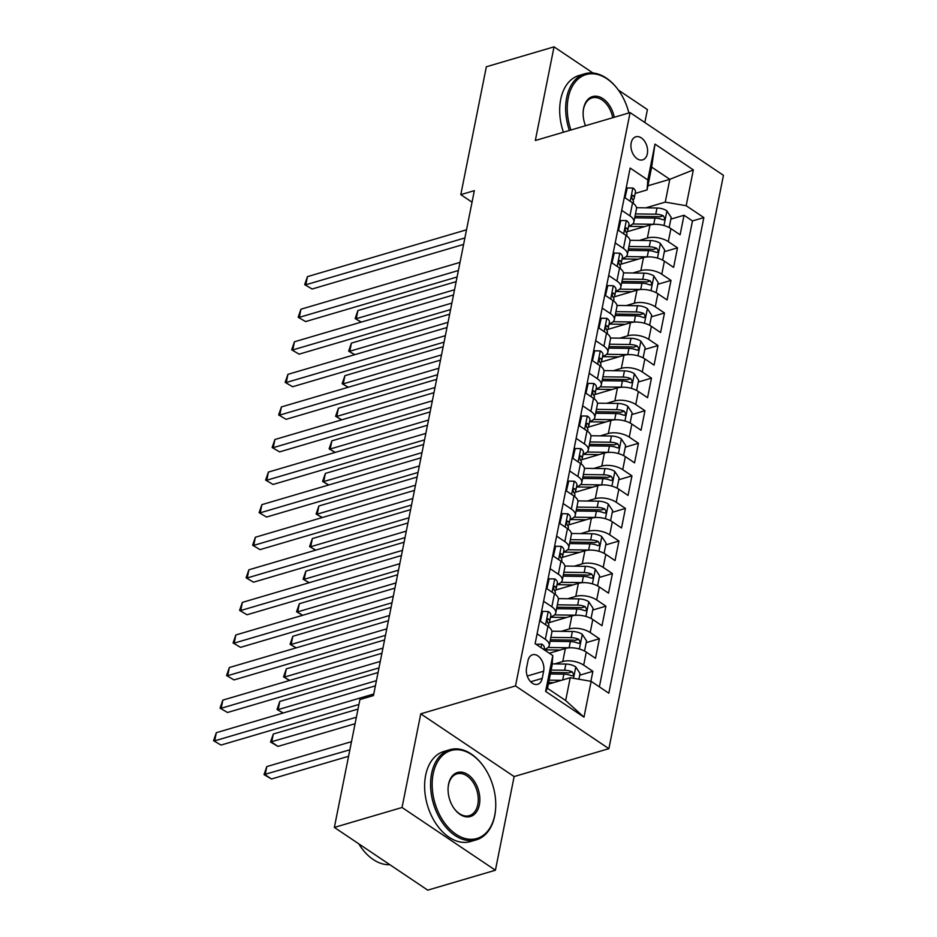 <?xml version="1.0" encoding="UTF-8"?>
<svg xmlns="http://www.w3.org/2000/svg" width="937" height="937" viewBox="0 0 937 937"><rect width="100%" height="100%" fill="white"/><g stroke="black" fill="none" stroke-linecap="round" stroke-linejoin="round"><path stroke-width="1.41" d="M631.187 142.904A12.029 7.941 73.6 0 0 633.869 155.366A12.029 7.941 73.6 0 0 642.653 159.864A12.029 7.941 73.6 0 0 647.338 153.75A12.029 7.941 73.6 0 0 644.644 141.3A12.029 7.941 73.6 0 0 635.86 136.79A12.029 7.941 73.6 0 0 631.187 142.904M644.82 122.513L647.408 109.582L618.373 90.069A45.843 30.265 73.6 0 0 568.244 97.881A45.843 30.265 73.6 0 0 570.914 130.02M608.886 748.663L723.446 175.336L630.086 112.604L515.514 685.931L608.886 748.663L514.132 776.562L420.76 713.83L402.043 807.495L495.415 870.227L514.132 776.562M495.415 870.227L427.729 890.15L334.357 827.418L402.043 807.495M590.896 681.281L592.887 671.314L579.722 675.19M549.328 653.23L565.362 648.498A15.027 7.027 11.3 0 1 586.281 652.093L595.499 658.289L599.399 638.741L586.234 642.618M549.187 622.601L571.875 615.925A15.027 7.027 -168.7 0 1 592.793 619.521L601.999 625.705L605.911 606.169L592.734 610.046M555.7 590.029L578.375 583.353A15.027 7.027 -168.7 0 1 599.305 586.949L608.511 593.133L612.423 573.585L599.247 577.461M562.2 557.456L584.887 550.78A15.027 7.027 -168.7 0 1 605.817 554.364L615.023 560.56L618.924 541.012L605.759 544.889M568.712 524.884L591.399 518.196A15.027 7.027 -168.7 0 1 612.318 521.792L621.536 527.976L625.436 508.44L612.271 512.316M575.224 492.3L597.911 485.624A15.027 7.027 -168.7 0 1 618.83 489.219L628.036 495.404L631.948 475.855L618.771 479.744M581.736 459.727L604.412 453.051A15.027 7.027 -168.7 0 1 625.342 456.647L634.548 462.831L638.46 443.283L625.284 447.16M588.237 427.155L610.924 420.479A15.027 7.027 -168.7 0 1 631.854 424.063L641.06 430.259L644.961 410.711L631.796 414.587M594.749 394.582L617.436 387.895A15.027 7.027 -168.7 0 1 638.355 391.49L647.572 397.675L651.473 378.138L638.308 382.015M601.261 361.998L623.948 355.322A15.027 7.027 -168.7 0 1 644.867 358.918L654.073 365.102L657.985 345.554L644.808 349.431M607.773 329.426L630.449 322.75A15.027 7.027 -168.7 0 1 651.379 326.345L660.585 332.53L664.497 312.981L651.32 316.858M614.274 296.853L636.961 290.165A15.027 7.027 -168.7 0 1 657.891 293.761L667.097 299.957L670.997 280.409L657.833 284.286M620.786 264.269L643.473 257.593A15.027 7.027 -168.7 0 1 664.392 261.189L673.609 267.373L677.51 247.836L664.345 251.713M621.711 210.345L629.945 215.873A15.027 7.027 11.3 0 1 633.857 222.01A15.027 7.027 11.3 0 1 629.207 225.84L628.657 226.004M615.199 242.917L623.433 248.446A15.027 7.027 11.3 0 1 627.345 254.583A15.027 7.027 11.3 0 1 622.695 258.413L622.145 258.577M608.699 275.49L616.921 281.018A15.027 7.027 11.3 0 1 620.833 287.155A15.027 7.027 11.3 0 1 616.195 290.997L615.644 291.161M602.186 308.074L610.42 313.602A15.027 7.027 11.3 0 1 614.321 319.728A15.027 7.027 11.3 0 1 609.682 323.57L609.132 323.733M595.674 340.646L603.908 346.175A15.027 7.027 11.3 0 1 607.82 352.312A15.027 7.027 11.3 0 1 603.17 356.142L602.62 356.306M589.162 373.219L597.396 378.747A15.027 7.027 11.3 0 1 601.308 384.884A15.027 7.027 11.3 0 1 596.658 388.726L596.108 388.878M582.662 405.791L590.884 411.331A15.027 7.027 11.3 0 1 594.796 417.457A15.027 7.027 11.3 0 1 590.158 421.299L589.607 421.463M576.15 438.375L584.383 443.904A15.027 7.027 11.3 0 1 588.284 450.041A15.027 7.027 11.3 0 1 583.646 453.871L583.095 454.035M569.637 470.948L577.871 476.476A15.027 7.027 11.3 0 1 581.783 482.614A15.027 7.027 11.3 0 1 577.133 486.444L576.583 486.608M563.125 503.52L571.359 509.049A15.027 7.027 11.3 0 1 575.271 515.186A15.027 7.027 11.3 0 1 570.621 519.028L570.071 519.18M556.625 536.105L564.847 541.633A15.027 7.027 11.3 0 1 568.759 547.758A15.027 7.027 11.3 0 1 564.121 551.6L563.57 551.764M550.113 568.677L558.347 574.205A15.027 7.027 11.3 0 1 562.247 580.343A15.027 7.027 11.3 0 1 557.609 584.173L557.058 584.337M543.601 601.249L551.834 606.778A15.027 7.027 11.3 0 1 555.746 612.915A15.027 7.027 11.3 0 1 551.097 616.745L550.546 616.909M334.357 827.418L359.913 699.564L373.453 695.57L474.345 190.656L460.805 194.638L472.037 202.181M542.218 678.376L543.647 671.208A11.654 7.695 73.6 0 0 541.047 659.144A11.654 7.695 73.6 0 0 532.532 654.776A11.654 7.695 73.6 0 0 528 660.702L526.571 667.87A11.654 7.695 73.6 0 0 529.182 679.934A11.654 7.695 73.6 0 0 537.686 684.303A11.654 7.695 73.6 0 0 542.218 678.376L530.67 681.773M647.092 189.918L647.818 179.951L630.156 168.086L535.121 643.684L552.783 655.549L552.057 665.528L547.501 688.32L565.667 700.536L570.223 677.732L591.142 681.328L608.816 693.193L703.851 217.583L686.177 205.718L665.258 202.123L669.814 179.318L651.648 167.114L647.092 189.918L635.169 193.432M647.818 179.951L654.986 144.111L693.345 169.89L686.177 205.718M591.142 681.328L583.985 717.156L545.627 691.389L552.783 655.549M639.327 240.422L647.373 238.045A15.027 7.027 11.3 0 1 668.304 241.641L677.51 247.836M627.298 231.697L649.985 225.021L647.373 238.045M632.815 272.995L640.873 270.629A15.027 7.027 11.3 0 1 661.791 274.225L670.997 280.409M626.314 305.567L634.361 303.201A15.027 7.027 11.3 0 1 655.279 306.797L664.497 312.981M619.802 338.152L627.849 335.774A15.027 7.027 11.3 0 1 648.767 339.37L657.985 345.554M613.29 370.724L621.336 368.358A15.027 7.027 11.3 0 1 642.267 371.942L651.473 378.138M606.778 403.297L614.836 400.931A15.027 7.027 11.3 0 1 635.754 404.526L644.961 410.711M600.277 435.869L608.324 433.503A15.027 7.027 11.3 0 1 629.242 437.099L638.46 443.283M593.765 468.453L601.812 466.076A15.027 7.027 11.3 0 1 622.73 469.671L631.948 475.855M587.253 501.026L595.3 498.66A15.027 7.027 11.3 0 1 616.23 502.244L625.436 508.44M580.741 533.598L588.799 531.232A15.027 7.027 11.3 0 1 609.718 534.828L618.924 541.012M574.24 566.171L582.287 563.805A15.027 7.027 11.3 0 1 603.205 567.4L612.423 573.585M567.728 598.755L575.775 596.377A15.027 7.027 11.3 0 1 596.693 599.973L605.911 606.169M561.216 631.327L569.263 628.961A15.027 7.027 11.3 0 1 590.193 632.545L599.399 638.741M537.088 633.822L545.322 639.35A15.027 7.027 11.3 0 1 549.234 645.488A15.027 7.027 11.3 0 1 544.584 649.329L544.034 649.482M554.704 663.9L562.762 661.534A15.027 7.027 11.3 0 1 583.681 665.129L592.887 671.314M599.375 686.856L692.478 220.933L684.022 215.252L670.845 219.129M649.985 225.021A15.027 7.027 -168.7 0 1 670.904 228.616L680.11 234.8L684.022 215.252M539.7 620.798L547.922 626.326A15.027 7.027 11.3 0 1 551.834 632.463L549.234 645.488M555.746 612.915L558.347 599.879A15.027 7.027 -168.7 0 0 554.435 593.753L546.201 588.225M562.247 580.343L564.859 567.307A15.027 7.027 -168.7 0 0 560.947 561.169L552.713 555.641M568.759 547.758L571.359 534.734A15.027 7.027 -168.7 0 0 567.459 528.597L559.225 523.069M575.271 515.186L577.871 502.162A15.027 7.027 -168.7 0 0 573.959 496.024L565.737 490.496M581.783 482.614L584.383 469.578A15.027 7.027 -168.7 0 0 580.471 463.452L572.238 457.912M588.284 450.041L590.896 437.005A15.027 7.027 -168.7 0 0 586.984 430.868L578.75 425.339M594.796 417.457L597.396 404.433A15.027 7.027 -168.7 0 0 593.496 398.295L585.262 392.767M601.308 384.884L603.908 371.848A15.027 7.027 -168.7 0 0 599.996 365.723L591.774 360.195M607.82 352.312L610.42 339.276A15.027 7.027 -168.7 0 0 606.508 333.15L598.274 327.61M614.321 319.728L616.933 306.704A15.027 7.027 -168.7 0 0 613.021 300.566L604.787 295.038M620.833 287.155L623.433 274.131A15.027 7.027 -168.7 0 0 619.533 267.994L611.299 262.465M627.345 254.583L629.945 241.547A15.027 7.027 -168.7 0 0 626.033 235.421L617.811 229.893M633.857 222.01L636.457 208.974A15.027 7.027 -168.7 0 0 632.545 202.837L624.311 197.309M548.321 684.174L570.223 677.732M592.969 73.004L554.036 46.85L486.35 66.773L460.805 194.638M554.036 46.85L535.32 140.503L630.086 112.604M420.76 713.83L515.514 685.931M647.912 185.772L669.814 179.318L693.345 169.89M645.839 207.85L665.258 202.123M692.478 220.933L703.851 217.583M547.501 688.32L545.627 691.389M565.667 700.536L583.985 717.156M654.986 144.111L651.648 167.114M536.081 644.328L541.855 644.106A9.956 4.65 11.3 0 1 544.315 648.088L544.01 649.646M373.758 694.001L214.69 740.839L216.318 732.687L375.386 685.849M358.93 704.46L220.991 745.067L213.554 740.698L216.318 732.687M220.991 745.067L213.554 740.698M578.914 679.22L580.062 673.469L575.669 666.828A9.956 4.65 -168.7 0 0 565.866 664.052L552.174 663.864M561.404 680.332L549.129 680.157M553.556 682.64L548.649 682.569M351.504 741.659L266.787 766.595L265.159 774.747L271.472 778.987L348.576 756.276M550.37 673.972L563.851 674.16A9.956 4.65 11.3 0 1 571.429 675.753L572.694 675.882L573.678 674.511L572.202 671.841A9.956 4.65 -168.7 0 0 564.636 670.248L551.143 670.06M550.663 672.473L565.983 672.684A5.072 2.366 11.3 0 1 568.314 672.989L572.202 671.841M271.472 778.987L264.023 774.606L349.876 749.799M264.023 774.606L266.787 766.595M433.175 773.833A45.843 30.265 73.6 0 0 456.014 834.258A45.843 30.265 73.6 0 0 494.748 815.202A45.843 30.265 73.6 0 0 495.661 807.952A45.843 30.265 73.6 0 0 483.316 766.044A45.843 30.265 73.6 0 0 433.175 773.833M495.65 808.233A46.979 31.015 -106.4 0 1 495.626 808.526A46.979 31.015 -106.4 0 1 494.689 815.951A46.979 31.015 -106.4 0 1 476.418 839.81A46.979 31.015 -106.4 0 1 442.112 822.217A46.979 31.015 -106.4 0 1 431.606 773.564A46.979 31.015 -106.4 0 1 449.877 749.694A46.979 31.015 -106.4 0 1 482.988 765.576A46.979 31.015 -106.4 0 1 483.152 765.81M448.565 784.175A22.921 15.133 -106.4 0 1 467.938 774.641A22.921 15.133 -106.4 0 1 479.357 804.86A22.921 15.133 -106.4 0 1 454.281 808.748A22.921 15.133 -106.4 0 1 448.109 787.794A22.921 15.133 -106.4 0 1 448.565 784.175M454.117 808.514A21.797 14.395 73.6 0 0 469.308 815.658A21.797 14.395 73.6 0 0 477.788 804.59A21.797 14.395 73.6 0 0 472.904 782.008A21.797 14.395 73.6 0 0 456.998 773.845A21.797 14.395 73.6 0 0 448.518 784.925A21.797 14.395 73.6 0 0 448.097 788.087M389.851 864.699A46.979 31.015 -106.4 0 1 358.754 843.804M476.418 839.81L470.456 841.567A46.979 31.015 -106.4 0 1 436.162 823.974A46.979 31.015 -106.4 0 1 425.644 775.309A46.979 31.015 -106.4 0 1 443.927 751.451L449.877 749.694M569.391 130.477A46.979 31.015 -106.4 0 1 566.674 97.612A46.979 31.015 -106.4 0 1 584.946 73.754A46.979 31.015 -106.4 0 1 618.045 89.636A46.979 31.015 -106.4 0 1 618.221 89.87M585.496 125.734A22.921 15.133 -106.4 0 1 583.177 111.854A22.921 15.133 -106.4 0 1 583.634 108.224A22.921 15.133 -106.4 0 1 598.755 96.663A22.921 15.133 -106.4 0 1 614.274 117.254M612.751 117.711A21.797 14.395 73.6 0 0 592.055 97.905A21.797 14.395 73.6 0 0 583.575 108.973A21.797 14.395 73.6 0 0 583.165 112.135M563.43 132.234A46.979 31.015 -106.4 0 1 560.713 99.369A46.979 31.015 -106.4 0 1 578.996 75.499L584.946 73.754M628.868 112.967A45.843 30.265 73.6 0 0 618.385 90.093L618.045 89.636M540.391 621.266L542.664 611.392L548.356 611.533A9.956 4.65 11.3 0 1 550.827 615.504L549.586 621.699A9.956 4.65 -168.7 0 0 548.684 619.088L547.899 618.807M380.27 661.417L221.202 708.255L222.83 700.115L381.898 653.276M548.344 623.585L549.023 622.812A9.956 4.65 -168.7 0 0 549.586 621.699M547.22 619.521L548.684 619.088C546.927 618.947 546.658 620.259 547.899 623A9.956 4.65 11.3 0 1 548.813 625.6L548.578 626.783M378.981 667.894L227.504 712.495L220.054 708.126L222.83 700.115M227.504 712.495L220.054 708.126M542.664 611.392L541.504 611.732M546.903 588.682L549.176 578.82L554.868 578.949A9.956 4.65 11.3 0 1 557.339 582.931L556.098 589.115A9.956 4.65 -168.7 0 0 555.196 586.515L554.411 586.234M386.782 628.844L227.703 675.682L229.331 667.542L388.41 620.704M554.856 591.013L555.536 590.24A9.956 4.65 -168.7 0 0 556.098 589.115M553.732 586.949L555.196 586.515C553.427 586.375 553.17 587.675 554.411 590.415A9.956 4.65 11.3 0 1 555.325 593.027L555.079 594.21M385.482 635.321L234.016 679.922L226.567 675.542L229.331 667.542M234.016 679.922L226.567 675.542M549.176 578.82L548.016 579.16M553.416 556.109L555.688 546.248L561.38 546.376A9.956 4.65 11.3 0 1 563.851 550.359L562.61 556.543A9.956 4.65 -168.7 0 0 561.708 553.931L560.912 553.662M393.294 596.272L234.215 643.11L235.843 634.958L394.922 588.131M561.357 558.44L562.036 557.656A9.956 4.65 -168.7 0 0 562.61 556.543M560.232 554.364L561.708 553.931C559.939 553.802 559.682 555.102 560.923 557.843A9.956 4.65 11.3 0 1 561.825 560.455L561.591 561.638M391.994 602.749L240.528 647.35L233.079 642.969L235.843 634.958M240.528 647.35L233.079 642.969M555.688 546.248L554.528 546.587M559.916 523.537L562.188 513.663L567.892 513.804A9.956 4.65 11.3 0 1 570.352 517.786L569.122 523.97A9.956 4.65 -168.7 0 0 568.209 521.359L567.424 521.077M399.794 563.699L240.727 610.526L242.355 602.386L401.423 555.547M567.869 525.868L568.548 525.083A9.956 4.65 -168.7 0 0 569.122 523.97M566.744 521.792L568.209 521.359C566.452 521.23 566.194 522.53 567.435 525.27A9.956 4.65 11.3 0 1 568.337 527.882L568.103 529.054M398.506 570.176L247.028 614.766L239.591 610.397L242.355 602.386M247.028 614.766L239.591 610.397M562.188 513.663L561.04 514.015M583.728 650.653L584.618 650.665L586.574 640.896L582.182 634.244A9.956 4.65 -168.7 0 0 572.378 631.479L551.846 631.198M570.047 647.807A9.956 4.65 -168.7 0 0 569.122 647.772L548.086 647.479M560.068 650.055L546.997 649.88A23.858 11.15 -168.7 0 0 544.409 649.927M358.004 709.086L273.299 734.022L271.671 742.163L277.973 746.402L355.088 723.704M550.066 641.295L570.364 641.576A9.956 4.65 11.3 0 1 577.93 643.169L579.207 643.309L580.179 641.927L578.715 639.268A9.956 4.65 -168.7 0 0 571.137 637.675L550.851 637.394M550.37 639.795L572.495 640.1A5.072 2.366 11.3 0 1 574.814 640.416L578.715 639.268M277.973 746.402L270.524 742.034L356.376 717.227M270.524 742.034L273.299 734.022M590.24 618.069L591.13 618.092L593.086 608.324L588.682 601.671A9.956 4.65 -168.7 0 0 578.89 598.907L558.358 598.626M576.56 615.234A9.956 4.65 -168.7 0 0 575.634 615.199L554.587 614.906M566.58 617.483L553.509 617.307A23.858 11.15 -168.7 0 0 550.452 617.378M556.578 608.722L576.864 609.003A9.956 4.65 11.3 0 1 584.442 610.596L585.719 610.737L586.691 609.355L585.227 606.684A9.956 4.65 -168.7 0 0 577.649 605.091L557.363 604.81M556.883 607.223L578.996 607.527A5.072 2.366 11.3 0 1 581.327 607.832L585.227 606.684M378.056 672.52L279.8 701.45L278.172 709.59L376.428 680.66M283.044 713.045L277.036 709.461L279.8 701.45M277.036 709.461L283.232 712.987M596.74 585.496L597.642 585.52L599.598 575.74L595.194 569.099A9.956 4.65 -168.7 0 0 585.391 566.335L564.87 566.042M583.06 582.65A9.956 4.65 -168.7 0 0 582.146 582.615L561.099 582.322M573.093 584.911L560.021 584.723A23.858 11.15 -168.7 0 0 556.965 584.793M563.09 576.15L583.376 576.431A9.956 4.65 11.3 0 1 590.954 578.024L592.219 578.164L593.203 576.782L591.727 574.112A9.956 4.65 -168.7 0 0 584.161 572.519L563.875 572.238M563.383 574.65L585.508 574.955A5.072 2.366 11.3 0 1 587.839 575.259L591.727 574.112M384.568 639.948L286.312 668.877L284.684 677.018L382.94 648.088M289.545 680.473L283.548 676.877L286.312 668.877M283.548 676.877L289.744 680.414M603.252 552.924L604.154 552.947L606.098 543.167L601.706 536.526A9.956 4.65 -168.7 0 0 591.903 533.75L571.371 533.469M589.572 550.078A9.956 4.65 -168.7 0 0 588.647 550.042L567.611 549.75M579.593 552.338L566.534 552.151A23.858 11.15 -168.7 0 0 563.477 552.221M569.602 543.577L589.888 543.858A9.956 4.65 11.3 0 1 597.466 545.451L598.731 545.58L599.715 544.21L598.239 541.539A9.956 4.65 -168.7 0 0 590.673 539.946L570.375 539.665M569.895 542.078L592.02 542.382A5.072 2.366 11.3 0 1 594.351 542.687L598.239 541.539M391.069 607.363L292.824 636.293L291.196 644.445L389.441 615.515M296.057 647.889L290.06 644.305L292.824 636.293M290.06 644.305L296.244 647.842M566.428 490.965L568.7 481.091L574.404 481.231A9.956 4.65 11.3 0 1 576.864 485.202L575.623 491.398A9.956 4.65 -168.7 0 0 574.721 488.786L573.936 488.505M406.307 531.115L247.239 577.953L248.867 569.813L407.935 522.975M574.381 493.284L575.06 492.511A9.956 4.65 -168.7 0 0 575.623 491.398M573.257 489.219L574.721 488.786C572.964 488.645 572.694 489.957 573.936 492.698A9.956 4.65 11.3 0 1 574.849 495.298L574.615 496.481M405.018 537.592L253.54 582.193L246.091 577.824L248.867 569.813M253.54 582.193L246.091 577.824M568.7 481.091L567.541 481.431M609.764 520.351L610.655 520.363L612.611 510.595L608.218 503.942A9.956 4.65 -168.7 0 0 598.415 501.178L577.883 500.897M596.084 517.505A9.956 4.65 -168.7 0 0 595.159 517.47L574.123 517.177M586.105 519.754L573.046 519.578A23.858 11.15 -168.7 0 0 569.977 519.648M576.103 510.993L596.4 511.274A9.956 4.65 11.3 0 1 603.967 512.867L605.243 513.007L606.216 511.625L604.752 508.967A9.956 4.65 -168.7 0 0 597.174 507.374L576.887 507.093M576.407 509.494L598.532 509.798A5.072 2.366 11.3 0 1 600.851 510.103L604.752 508.967M397.581 574.791L299.336 603.721L297.708 611.861L395.953 582.943M302.569 615.316L296.56 611.732L299.336 603.721M296.56 611.732L302.756 615.258M572.94 458.38L575.213 448.518L580.905 448.647A9.956 4.65 11.3 0 1 583.376 452.63L582.135 458.814A9.956 4.65 -168.7 0 0 581.233 456.214L580.448 455.932M412.819 498.543L253.74 545.381L255.368 537.241L414.447 490.402M580.893 460.711L581.572 459.938A9.956 4.65 -168.7 0 0 582.135 458.814M579.769 456.647L581.233 456.214C579.464 456.073 579.207 457.373 580.448 460.114A9.956 4.65 11.3 0 1 581.362 462.726L581.116 463.909M411.519 505.02L260.053 549.621L252.603 545.24L255.368 537.241M260.053 549.621L252.603 545.24M575.213 448.518L574.053 448.858M616.277 487.767L617.167 487.79L619.123 478.022L614.719 471.37A9.956 4.65 -168.7 0 0 604.927 468.605L584.395 468.324M602.596 484.933A9.956 4.65 -168.7 0 0 601.671 484.886L580.624 484.605M592.617 487.181L579.546 487.006A23.858 11.15 -168.7 0 0 576.489 487.076M582.615 478.42L602.901 478.702A9.956 4.65 11.3 0 1 610.479 480.294L611.756 480.435L612.728 479.053L611.264 476.383A9.956 4.65 -168.7 0 0 603.686 474.79L583.4 474.509M582.919 476.921L605.033 477.226A5.072 2.366 11.3 0 1 607.363 477.53L611.264 476.383M404.093 542.218L305.837 571.148L304.209 579.289L402.465 550.359M309.081 582.744L303.073 579.16L305.837 571.148M303.073 579.16L309.269 582.685M579.453 425.808L581.725 415.946L587.417 416.075A9.956 4.65 11.3 0 1 589.888 420.057L588.647 426.241A9.956 4.65 -168.7 0 0 587.745 423.629L586.949 423.36M419.331 465.97L260.252 512.808L261.88 504.656L420.959 457.83M587.394 428.139L588.073 427.354A9.956 4.65 -168.7 0 0 588.647 426.241M586.269 424.063L587.745 423.629C585.976 423.501 585.719 424.801 586.96 427.541A9.956 4.65 11.3 0 1 587.862 430.153L587.628 431.325M418.031 472.447L266.565 517.048L259.116 512.668L261.88 504.656M266.565 517.048L259.116 512.668M581.725 415.946L580.565 416.286M622.777 455.195L623.679 455.218L625.635 445.438L621.231 438.797A9.956 4.65 -168.7 0 0 611.428 436.033L590.907 435.74M609.097 452.348A9.956 4.65 -168.7 0 0 608.183 452.313L587.136 452.021M599.13 454.609L586.058 454.422A23.858 11.15 -168.7 0 0 583.001 454.492M589.127 445.848L609.413 446.129A9.956 4.65 11.3 0 1 616.991 447.722L618.256 447.863L619.24 446.48L617.764 443.81A9.956 4.65 -168.7 0 0 610.198 442.217L589.912 441.936M589.432 444.349L611.545 444.653A5.072 2.366 11.3 0 1 613.876 444.958L617.764 443.81M410.605 509.646L312.349 538.576L310.721 546.716L408.977 517.786M315.582 550.171L309.585 546.576L312.349 538.576M309.585 546.576L315.781 550.113M585.953 393.235L588.225 383.362L593.929 383.502A9.956 4.65 11.3 0 1 596.389 387.473L595.159 393.669A9.956 4.65 -168.7 0 0 594.245 391.057L593.461 390.776M425.831 433.398L266.764 480.224L268.392 472.084L427.459 425.246M593.906 395.566L594.585 394.782A9.956 4.65 -168.7 0 0 595.159 393.669M592.781 391.49L594.245 391.057C592.489 390.928 592.231 392.228 593.472 394.969A9.956 4.65 11.3 0 1 594.374 397.581L594.14 398.752M424.543 439.875L273.065 484.464L265.628 480.095L268.392 472.084M273.065 484.464L265.628 480.095M588.225 383.362L587.077 383.702M629.289 422.622L630.191 422.646L632.135 412.866L627.743 406.225A9.956 4.65 -168.7 0 0 617.94 403.449L597.408 403.168M615.609 419.776A9.956 4.65 -168.7 0 0 614.684 419.741L593.648 419.448M605.63 422.037L592.571 421.849A23.858 11.15 -168.7 0 0 589.514 421.919M595.639 413.264L615.925 413.557A9.956 4.65 11.3 0 1 623.503 415.15L624.768 415.278L625.752 413.908L624.276 411.238A9.956 4.65 -168.7 0 0 616.71 409.645L596.412 409.364M595.932 411.765L618.057 412.081A5.072 2.366 11.3 0 1 620.388 412.385L624.276 411.238M417.106 477.062L318.861 505.992L317.233 514.144L415.478 485.214M322.094 517.587L316.097 514.003L318.861 505.992M316.097 514.003L322.281 517.529M592.465 360.663L594.737 350.789L600.441 350.93A9.956 4.65 11.3 0 1 602.901 354.9L601.659 361.096A9.956 4.65 -168.7 0 0 600.758 358.484L599.973 358.203M432.344 400.813L273.276 447.652L274.904 439.512L433.972 392.673M600.418 362.982L601.097 362.209A9.956 4.65 -168.7 0 0 601.659 361.096M599.293 358.918L600.758 358.484C599.001 358.344 598.731 359.656 599.973 362.396A9.956 4.65 11.3 0 1 600.886 364.997L600.652 366.18M431.055 407.29L279.577 451.892L272.128 447.523L274.904 439.512M279.577 451.892L272.128 447.523M594.737 350.789L593.578 351.129M598.977 328.079L601.249 318.217L606.942 318.346A9.956 4.65 11.3 0 1 609.413 322.328L608.172 328.512A9.956 4.65 -168.7 0 0 607.27 325.912L606.485 325.631M438.856 368.241L279.776 415.079L281.405 406.939L440.484 360.101M606.93 330.41L607.609 329.625A9.956 4.65 -168.7 0 0 608.172 328.512M605.806 326.345L607.27 325.912C605.501 325.771 605.243 327.072 606.485 329.812A9.956 4.65 11.3 0 1 607.399 332.424L607.153 333.607M437.556 374.718L286.09 419.319L278.64 414.939L281.405 406.939M286.09 419.319L278.64 414.939M601.249 318.217L600.09 318.557M605.489 295.506L607.762 285.644L613.454 285.773A9.956 4.65 11.3 0 1 615.925 289.756L614.684 295.94A9.956 4.65 -168.7 0 0 613.782 293.328L612.985 293.058M445.368 335.669L286.289 382.507L287.917 374.355L446.996 327.517M613.43 297.837L614.11 297.052A9.956 4.65 -168.7 0 0 614.684 295.94M612.306 293.761L613.782 293.328C612.013 293.199 611.756 294.499 612.997 297.24A9.956 4.65 11.3 0 1 613.899 299.852L613.665 301.023M444.068 342.146L292.602 386.747L285.153 382.366L287.917 374.355M292.602 386.747L285.153 382.366M607.762 285.644L606.602 285.984M611.99 262.934L614.262 253.06L619.966 253.201A9.956 4.65 11.3 0 1 622.426 257.171L621.196 263.367A9.956 4.65 -168.7 0 0 620.282 260.755L619.498 260.474M451.868 303.096L292.801 349.923L294.429 341.782L453.496 294.944M619.943 265.265L620.622 264.48A9.956 4.65 -168.7 0 0 621.196 263.367M618.818 261.189L620.282 260.755C618.525 260.627 618.268 261.927 619.509 264.667A9.956 4.65 11.3 0 1 620.411 267.279L620.177 268.45M450.58 309.573L299.102 354.163L291.665 349.794L294.429 341.782M299.102 354.163L291.665 349.794M614.262 253.06L613.114 253.4M618.502 230.35L620.774 220.488L626.478 220.617A9.956 4.65 11.3 0 1 628.938 224.599L627.696 230.795A9.956 4.65 -168.7 0 0 626.794 228.183L626.01 227.902M458.38 270.512L299.313 317.35L300.941 309.21L460.008 262.372M626.455 232.681L627.134 231.907A9.956 4.65 -168.7 0 0 627.696 230.795M625.33 228.616L626.794 228.183C625.038 228.042 624.768 229.354 626.01 232.095A9.956 4.65 11.3 0 1 626.923 234.695L626.689 235.878M457.092 276.989L305.614 321.59L298.165 317.221L300.941 309.21M305.614 321.59L298.165 317.221M620.774 220.488L619.615 220.827M635.801 390.038L636.692 390.061L638.647 380.293L634.255 373.64A9.956 4.65 -168.7 0 0 624.452 370.876L603.92 370.595M622.121 387.204A9.956 4.65 -168.7 0 0 621.196 387.168L600.16 386.876M612.142 389.452L599.083 389.277A23.858 11.15 -168.7 0 0 596.014 389.347M602.14 380.691L622.437 380.972A9.956 4.65 11.3 0 1 630.004 382.565L631.28 382.706L632.252 381.324L630.788 378.665A9.956 4.65 -168.7 0 0 623.21 377.072L602.924 376.779M602.444 379.192L624.569 379.497A5.072 2.366 11.3 0 1 626.888 379.801L630.788 378.665M423.618 444.489L325.373 473.419L323.745 481.559L421.99 452.63M328.606 485.015L322.597 481.431L325.373 473.419M322.597 481.431L328.793 484.956M642.313 357.465L643.204 357.489L645.16 347.721L640.756 341.068A9.956 4.65 -168.7 0 0 630.964 338.304L610.432 338.011M628.633 354.619A9.956 4.65 -168.7 0 0 627.708 354.584L606.661 354.303M618.654 356.88L605.583 356.704A23.858 11.15 -168.7 0 0 602.526 356.774M608.652 348.119L628.938 348.4A9.956 4.65 11.3 0 1 636.516 349.993L637.792 350.133L638.765 348.751L637.301 346.081A9.956 4.65 -168.7 0 0 629.723 344.488L609.437 344.207M608.956 346.62L631.069 346.924A5.072 2.366 11.3 0 1 633.4 347.229L637.301 346.081M430.13 411.917L331.874 440.847L330.246 448.987L428.502 420.057M335.118 452.442L329.11 448.846L331.874 440.847M329.11 448.846L335.305 452.384M648.814 324.893L649.716 324.916L651.672 315.137L647.268 308.496A9.956 4.65 -168.7 0 0 637.465 305.731L616.944 305.439M635.134 322.047A9.956 4.65 -168.7 0 0 634.22 322.012L613.173 321.719M625.166 324.307L612.095 324.12A23.858 11.15 -168.7 0 0 609.038 324.19M615.164 315.546L635.45 315.828A9.956 4.65 11.3 0 1 643.028 317.42L644.293 317.549L645.277 316.179L643.801 313.508A9.956 4.65 -168.7 0 0 636.235 311.916L615.949 311.634M615.468 314.047L637.582 314.352A5.072 2.366 11.3 0 1 639.912 314.656L643.801 313.508M436.642 379.344L338.386 408.263L336.758 416.415L435.014 387.485M341.618 419.87L335.622 416.274L338.386 408.263M335.622 416.274L341.818 419.811M655.326 292.321L656.228 292.332L658.172 282.564L653.78 275.911A9.956 4.65 -168.7 0 0 643.977 273.147L623.445 272.866M641.646 289.474A9.956 4.65 -168.7 0 0 640.721 289.439L619.685 289.146M631.667 291.723L618.607 291.548A23.858 11.15 -168.7 0 0 615.55 291.618M621.676 282.962L641.962 283.243A9.956 4.65 11.3 0 1 649.54 284.836L650.805 284.977L651.789 283.606L650.313 280.936A9.956 4.65 -168.7 0 0 642.747 279.343L622.449 279.062M621.969 281.463L644.094 281.779A5.072 2.366 11.3 0 1 646.425 282.084L650.313 280.936M443.142 346.76L344.898 375.69L343.27 383.842L441.514 354.912M348.131 387.286L342.134 383.702L344.898 375.69M342.134 383.702L348.318 387.227M661.838 259.736L662.728 259.76L664.684 249.992L660.292 243.339A9.956 4.65 -168.7 0 0 650.489 240.575L629.957 240.294M648.158 256.902A9.956 4.65 -168.7 0 0 647.233 256.867L626.197 256.574M638.179 259.151L625.12 258.975A23.858 11.15 -168.7 0 0 622.051 259.045M628.177 250.39L648.474 250.671A9.956 4.65 11.3 0 1 656.041 252.264L657.317 252.404L658.289 251.022L656.825 248.352A9.956 4.65 -168.7 0 0 649.247 246.759L628.961 246.478M628.481 248.891L650.606 249.195A5.072 2.366 11.3 0 1 652.925 249.5L656.825 248.352M449.655 314.188L351.41 343.118L349.782 351.258L448.027 322.328M354.643 354.713L348.634 351.129L351.41 343.118M348.634 351.129L354.83 354.654M625.014 197.777L627.286 187.915L632.979 188.044A9.956 4.65 11.3 0 1 635.45 192.026L634.208 198.211A9.956 4.65 -168.7 0 0 633.307 195.61L632.522 195.329M464.893 237.939L305.813 284.778L307.441 276.638L466.521 229.799M632.967 200.108L633.646 199.323A9.956 4.65 -168.7 0 0 634.208 198.211M631.843 196.032L633.307 195.61C631.538 195.47 631.28 196.77 632.522 199.511A9.956 4.65 11.3 0 1 633.435 202.123L633.189 203.306M463.592 244.416L312.126 289.018L304.677 284.637L307.441 276.638M312.126 289.018L304.677 284.637M627.286 187.915L626.127 188.255M668.35 227.164L669.241 227.187L671.197 217.419L666.793 210.766A9.956 4.65 -168.7 0 0 657.001 208.002L636.469 207.709M654.67 224.318A9.956 4.65 -168.7 0 0 653.745 224.283L632.698 223.99M644.691 226.578L631.62 226.391A23.858 11.15 -168.7 0 0 628.563 226.473M634.689 217.817L654.975 218.098A9.956 4.65 11.3 0 1 662.553 219.691L663.829 219.832L664.801 218.45L663.337 215.779A9.956 4.65 -168.7 0 0 655.759 214.186L635.473 213.905M634.993 216.318L657.106 216.623A5.072 2.366 11.3 0 1 659.437 216.927L663.337 215.779M456.167 281.615L357.911 310.545L356.283 318.685L454.539 289.756M361.155 322.141L355.146 318.545L357.911 310.545M355.146 318.545L361.342 322.082M643.473 257.593L640.873 270.629M636.961 290.165L634.361 303.201M630.449 322.75L627.849 335.774M623.948 355.322L621.336 368.358M617.436 387.895L614.836 400.931M610.924 420.479L608.324 433.503M604.412 453.051L601.812 466.076M597.911 485.624L595.3 498.66M591.399 518.196L588.799 531.232M584.887 550.78L582.287 563.805M578.375 583.353L575.775 596.377M571.875 615.925L569.263 628.961M565.362 648.498L562.762 661.534M586.281 652.093L583.681 665.129M670.904 228.616L668.304 241.641M664.392 261.189L661.791 274.225M657.891 293.761L655.279 306.797M651.379 326.345L648.767 339.37M644.867 358.918L642.267 371.942M638.355 391.49L635.754 404.526M631.854 424.063L629.242 437.099M625.342 456.647L622.73 469.671M618.83 489.219L616.23 502.244M612.318 521.792L609.718 534.828M605.817 554.364L603.205 567.4M599.305 586.949L596.693 599.973M592.793 619.521L590.193 632.545M547.922 626.326L545.322 639.35M554.435 593.753L551.834 606.778M560.947 561.169L558.347 574.205M567.459 528.597L564.847 541.633M573.959 496.024L571.359 509.049M580.471 463.452L577.871 476.476M586.984 430.868L584.383 443.904M593.496 398.295L590.884 411.331M599.996 365.723L597.396 378.747M606.508 333.15L603.908 346.175M613.021 300.566L610.42 313.602M619.533 267.994L616.921 281.018M626.033 235.421L623.433 248.446M632.545 202.837L629.945 215.873M527.25 676.034L543.647 671.208M541.715 644.106L541 647.631M573.514 678.294L575.775 666.992M564.636 670.248L565.866 664.052M562.692 679.946L563.851 674.16M548.215 611.521L545.58 624.745M554.727 578.949L552.092 592.172M561.24 546.376L558.593 559.6M567.752 513.804L565.105 527.016M579.371 649.013L582.287 634.419M571.137 637.675L572.378 631.479M569.122 647.772L570.364 641.576M585.883 616.429L588.799 601.835M577.649 605.091L578.89 598.907M575.634 615.199L576.864 609.003M592.395 583.856L595.311 569.263M584.161 572.519L585.391 566.335M582.146 582.615L583.376 576.431M598.895 551.284L601.812 536.69M590.673 539.946L591.903 533.75M588.647 550.042L589.888 543.858M574.252 481.22L571.617 494.443M605.407 518.711L608.324 504.106M597.174 507.374L598.415 501.178M595.159 517.47L596.4 511.274M580.764 448.647L578.129 461.871M611.92 486.127L614.836 471.534M603.686 474.79L604.927 468.605M601.671 484.886L602.901 478.702M587.276 416.075L584.629 429.298M618.432 453.555L621.348 438.961M610.198 442.217L611.428 436.033M608.183 452.313L609.413 446.129M593.789 383.491L591.142 396.714M624.932 420.982L627.849 406.389M616.71 409.645L617.94 403.449M614.684 419.741L615.925 413.557M600.289 350.918L597.654 364.142M606.801 318.346L604.166 331.569M613.313 285.773L610.666 298.997M619.826 253.189L617.178 266.413M626.326 220.617L623.691 233.84M631.444 388.41L634.361 373.804M623.21 377.072L624.452 370.876M621.196 387.168L622.437 380.972M637.956 355.826L640.873 341.232M629.723 344.488L630.964 338.304M627.708 354.584L628.938 348.4M644.469 323.253L647.385 308.66M636.235 311.916L637.465 305.731M634.22 322.012L635.45 315.828M650.969 290.681L653.885 276.087M642.747 279.343L643.977 273.147M640.721 289.439L641.962 283.243M657.481 258.108L660.398 243.503M649.247 246.759L650.489 240.575M647.233 256.867L648.474 250.671M632.838 188.044L630.203 201.268M663.993 225.524L666.91 210.93M655.759 214.186L657.001 208.002M653.745 224.283L654.975 218.098"/></g></svg>

